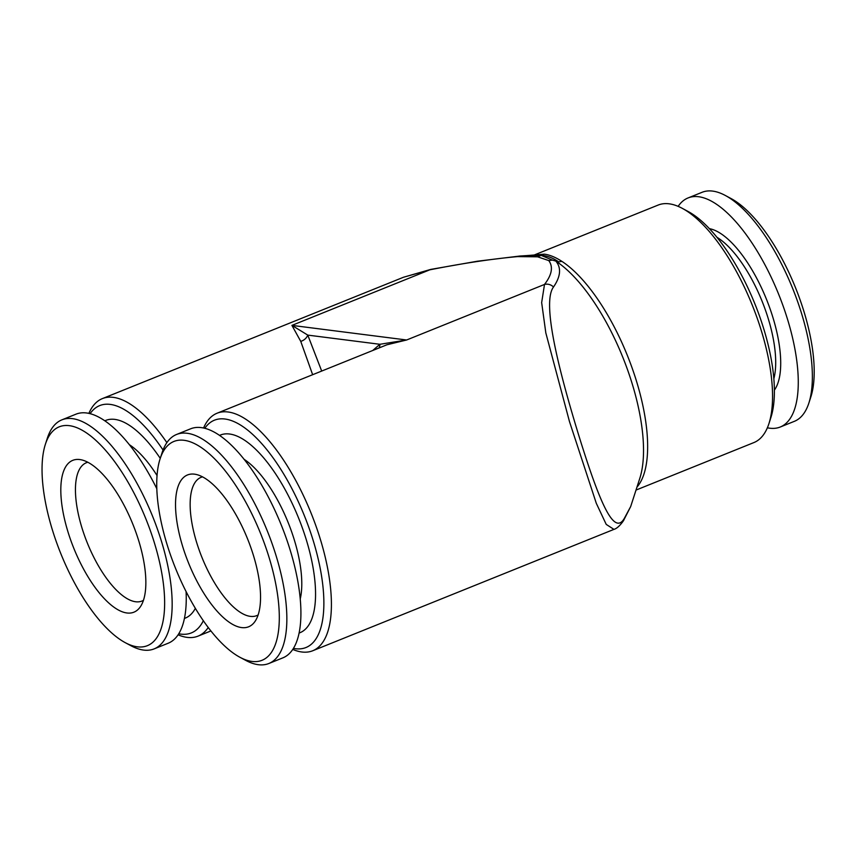 <?xml version="1.0" encoding="UTF-8"?>
<svg xmlns="http://www.w3.org/2000/svg" width="857" height="857" viewBox="0 0 857 857"><rect width="100%" height="100%" fill="white"/><g stroke="black" fill="none" stroke-linecap="round" stroke-linejoin="round"><path stroke-width="1.29" d="M219.521 435.431A106.547 41.49 68.1 0 1 229.505 434.006A106.547 41.49 68.1 0 1 303.153 530.172A106.547 41.49 68.1 0 1 299.147 633.023M160.055 458.966L162.048 452.807A123.462 48.078 68.1 0 1 176.574 434.467A123.462 48.078 68.1 0 1 187.115 433.267A123.462 48.078 68.1 0 1 272.001 543.359A123.462 48.078 68.1 0 1 268.862 663.5A123.462 48.078 68.1 0 1 258.321 664.7A123.462 48.078 68.1 0 1 245.68 660.351L239.971 657.298A117.977 45.946 68.1 0 1 175.417 568.041A117.977 45.946 68.1 0 1 160.055 458.966A117.977 45.946 68.1 0 1 184.019 440.294A117.977 45.946 68.1 0 1 269.055 557.371A117.977 45.946 68.1 0 1 252.054 661.443A117.977 45.946 68.1 0 1 239.971 657.298M176.574 434.467L190.64 428.8A123.462 48.078 68.1 0 1 201.181 427.6A123.462 48.078 68.1 0 1 286.067 537.693A123.462 48.078 68.1 0 1 282.928 657.833L268.862 663.5M194.432 474.157A81.854 31.88 68.1 0 1 195.589 474.339A81.854 31.88 68.1 0 1 247.598 538.957A81.854 31.88 68.1 0 1 254.915 621.582A81.854 31.88 68.1 0 1 241.631 627.581A81.854 31.88 68.1 0 1 182.637 546.359A81.854 31.88 68.1 0 1 194.432 474.157M258.161 614.94A74.538 29.031 68.1 0 1 256.714 615.637A74.538 29.031 68.1 0 1 250.351 616.365A74.538 29.031 68.1 0 1 196.628 542.395A74.538 29.031 68.1 0 1 200.999 477.37A74.538 29.031 68.1 0 1 202.531 476.878M534.093 255.054L658.176 205.059A128.036 49.867 68.1 0 1 669.113 203.816A128.036 49.867 68.1 0 1 682.215 208.315A128.036 49.867 68.1 0 1 752.275 305.178A128.036 49.867 68.1 0 1 768.954 423.562A128.036 49.867 68.1 0 1 753.881 442.576L636.012 490.075M293.469 648.385A122.551 47.724 -111.9 0 0 295.558 648.728A122.551 47.724 -111.9 0 0 313.223 540.617A122.551 47.724 -111.9 0 0 224.888 419.009A122.551 47.724 -111.9 0 0 204.791 428.296M292.794 649.435A128.036 49.867 -111.9 0 0 301.825 651.984A128.036 49.867 -111.9 0 0 312.762 650.742A128.036 49.867 -111.9 0 0 316.019 526.155A128.036 49.867 -111.9 0 0 227.994 411.981A128.036 49.867 -111.9 0 0 217.057 413.224A128.036 49.867 -111.9 0 0 203.57 428.007M203.345 620.714A122.551 47.724 68.1 0 1 180.859 634.116A122.551 47.724 68.1 0 1 178.77 633.762M90.092 413.685A122.551 47.724 68.1 0 1 110.189 404.397A122.551 47.724 68.1 0 1 163.034 450.032M208.251 627.485A128.036 49.867 68.1 0 1 198.063 636.119A128.036 49.867 68.1 0 1 187.126 637.372A128.036 49.867 68.1 0 1 178.095 634.823M88.871 413.395A128.036 49.867 68.1 0 1 102.358 398.612A128.036 49.867 68.1 0 1 113.295 397.359A128.036 49.867 68.1 0 1 166.869 442.619M372.731 350.492L379.887 344.289L406.625 339.993L386.935 344.771L217.057 413.224M613.966 529.39L606.231 524.409L596.311 503.327L569.476 421.58L545.823 332.902L541.656 302.607L544.506 284.438C551.94 274.776 553.365 266.816 548.769 260.582L552.379 260.1L541.174 255.365L537.585 256.811L548.769 260.582M537.585 256.811L517.553 256.607C491.714 258.943 462.459 263.356 429.807 269.826L403.551 277.229L102.358 398.612M552.379 260.1L558.689 261.878L561.892 261.364C555.518 257.229 549.626 254.818 544.216 254.143L534.2 255.043M143.462 600.328A74.538 29.031 68.1 0 1 142.016 601.025A74.538 29.031 68.1 0 1 117.505 591.18A74.538 29.031 68.1 0 1 79.187 517.832A74.538 29.031 68.1 0 1 86.3 462.759A74.538 29.031 68.1 0 1 87.832 462.266M129.321 444.665A85.968 33.477 68.1 0 1 138.555 452.121A85.968 33.477 68.1 0 1 157.024 475.517M104.822 420.819A106.547 41.49 68.1 0 1 140.73 434.51A106.547 41.49 68.1 0 1 160.259 458.345M45.357 444.355L47.349 438.184A123.462 48.078 68.1 0 1 61.875 419.855A123.462 48.078 68.1 0 1 102.476 436.159A123.462 48.078 68.1 0 1 165.958 557.65A123.462 48.078 68.1 0 1 154.164 648.878A123.462 48.078 68.1 0 1 130.982 645.739L125.272 642.675A117.977 45.946 68.1 0 1 108.635 630.088A117.977 45.946 68.1 0 1 45.357 444.355A117.977 45.946 68.1 0 1 98.03 442.416A117.977 45.946 68.1 0 1 163.098 581.474A117.977 45.946 68.1 0 1 125.272 642.675M61.875 419.855L75.941 414.188A123.462 48.078 68.1 0 1 116.531 430.493A123.462 48.078 68.1 0 1 156.788 488.661M99.658 471.146A81.854 31.88 68.1 0 1 139.198 542.32A81.854 31.88 68.1 0 1 140.216 606.97A81.854 31.88 68.1 0 1 107.018 601.357A81.854 31.88 68.1 0 1 62.968 511.672A81.854 31.88 68.1 0 1 80.89 459.727A81.854 31.88 68.1 0 1 99.658 471.146M773.871 378.687A85.968 33.477 -111.9 0 0 762.366 301.943A85.968 33.477 -111.9 0 0 716.87 237.239M774.407 390.106A89.621 34.901 -111.9 0 0 766.822 300.175A89.621 34.901 -111.9 0 0 709.35 228.648M767.369 427.793A123.462 48.078 -111.9 0 0 780.298 427L794.364 421.333A123.462 48.078 -111.9 0 0 808.89 402.994A123.462 48.078 -111.9 0 0 793.228 289.87A123.462 48.078 -111.9 0 0 725.258 195.439A123.462 48.078 -111.9 0 0 702.076 192.3L688.01 197.967A123.462 48.078 -111.9 0 0 678.144 206.366M780.298 427A123.462 48.078 -111.9 0 0 779.163 295.536A123.462 48.078 -111.9 0 0 688.01 197.967M808.89 402.994L810.883 396.834A117.977 45.946 -111.9 0 0 795.917 288.734A117.977 45.946 -111.9 0 0 730.967 198.503L725.258 195.439M768.954 423.562L770.936 417.391A122.551 47.724 -111.9 0 0 754.985 304.096A122.551 47.724 -111.9 0 0 687.925 211.379L682.215 208.315M186.087 591.544A123.462 48.078 68.1 0 1 168.229 643.211L154.164 648.878M195.353 608.32A106.547 41.49 68.1 0 1 184.448 618.411M312.644 374.702L300.743 341.365L291.926 325.381L429.807 269.826A9.148 4.478 79.3 0 1 430.75 269.409L477.328 261.235L519.867 256.039M555.968 261.235C561.453 267.995 560.639 276.586 553.504 286.999C541.978 302.264 557.618 366.335 578.571 434.756C599.804 503.348 614.244 536.846 624.56 517.96L630.688 506.541L639.847 478.195A130.714 50.906 -111.9 0 0 624.571 361.75A130.714 50.906 -111.9 0 0 555.968 261.235M558.689 261.878C552.786 257.807 546.948 255.632 541.174 255.365L544.216 254.143M533.911 255.086L541.174 255.365L526.444 255.622L534.725 254.979M519.738 256.039L526.444 255.622M630.688 506.541L623.36 520.885A9.148 8.731 -146.8 0 0 624.56 517.96M379.062 347.942A9.148 7.424 -126.8 0 0 379.887 344.289L307.781 335.108L291.926 325.381L406.625 339.993L544.506 284.438A9.148 8.731 33.2 0 1 553.504 286.999M517.553 256.607L520.51 256.039M321.696 371.06L307.781 335.108A9.148 7.617 -35.7 0 1 300.743 341.365M244.02 459.277A85.968 33.477 68.1 0 1 288.177 522.609A85.968 33.477 68.1 0 1 300.261 598.85M561.892 261.364A128.036 49.867 68.1 0 1 634.341 374.445A128.036 49.867 68.1 0 1 636.955 487.13M312.762 650.742L613.676 529.487M198.063 636.119L210.929 630.934M623.36 520.885C619.986 525.673 616.858 528.501 613.976 529.38L613.976 529.38M403.593 277.218L430.75 269.409"/></g></svg>
